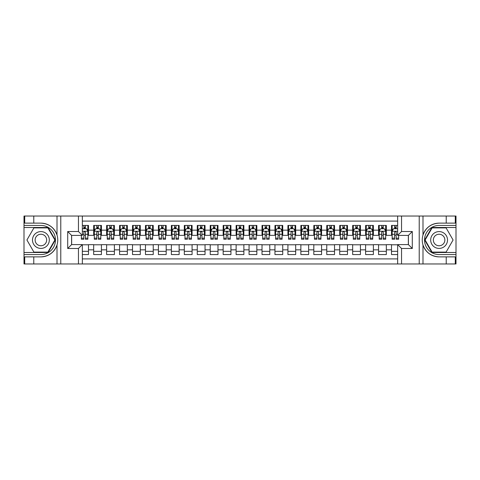 <?xml version="1.0" encoding="UTF-8"?>
<svg xmlns="http://www.w3.org/2000/svg" width="480" height="480" viewBox="0 0 480 480"><rect width="100%" height="100%" fill="white"/><g stroke="black" fill="none" stroke-linecap="round" stroke-linejoin="round"><path stroke-width="0.72" d="M82.338 263.958L397.662 263.958L397.662 244.596L408.408 244.596L408.408 235.404L397.662 235.404L397.662 216.042L82.338 216.042L82.338 235.404L71.592 235.404L71.592 244.596L82.338 244.596L82.338 263.958L33.774 263.958L33.774 256.866L40.902 256.866C48.828 256.386 54.192 252.438 57.006 245.01C57.996 241.674 57.996 238.332 57.006 234.99C54.192 227.562 48.828 223.614 40.902 223.134L33.774 223.134L33.774 216.042L24 216.042L24 252.498L48.114 252.498L55.326 240L48.114 227.502L24 227.502M397.662 225.432L391.512 225.432L391.512 230.16L386.328 230.16L386.328 235.338L391.512 235.338L391.512 230.16M386.328 230.16L386.328 225.432L378.564 225.432L378.564 230.16L373.38 230.16L373.38 235.338L378.564 235.338L378.564 230.16M373.38 230.16L373.38 225.432L365.61 225.432L365.61 230.16L360.432 230.16L360.432 235.338L365.61 235.338L365.61 230.16M360.432 230.16L360.432 225.432L352.662 225.432L352.662 230.16L347.484 230.16L347.484 235.338L352.662 235.338L352.662 230.16M347.484 230.16L347.484 225.432L339.714 225.432L339.714 230.16L334.53 230.16L334.53 235.338L339.714 235.338L339.714 230.16M334.53 230.16L334.53 225.432L326.76 225.432L326.76 230.16L321.582 230.16L321.582 235.338L326.76 235.338L326.76 230.16M321.582 230.16L321.582 225.432L313.812 225.432L313.812 230.16L308.634 230.16L308.634 235.338L313.812 235.338L313.812 230.16M308.634 230.16L308.634 225.432L300.864 225.432L300.864 230.16L295.686 230.16L295.686 235.338L300.864 235.338L300.864 230.16M295.686 230.16L295.686 225.432L287.916 225.432L287.916 230.16L282.732 230.16L282.732 235.338L287.916 235.338L287.916 230.16M282.732 230.16L282.732 225.432L274.962 225.432L274.962 230.16L269.784 230.16L269.784 235.338L274.962 235.338L274.962 230.16M269.784 230.16L269.784 225.432L262.014 225.432L262.014 230.16L256.836 230.16L256.836 235.338L262.014 235.338L262.014 230.16M256.836 230.16L256.836 225.432L249.066 225.432L249.066 230.16L243.882 230.16L243.882 235.338L249.066 235.338L249.066 230.16M243.882 230.16L243.882 225.432L236.118 225.432L236.118 230.16L230.934 230.16L230.934 235.338L236.118 235.338L236.118 230.16M230.934 230.16L230.934 225.432L223.164 225.432L223.164 230.16L217.986 230.16L217.986 235.338L223.164 235.338L223.164 230.16M217.986 230.16L217.986 225.432L210.216 225.432L210.216 230.16L205.038 230.16L205.038 235.338L210.216 235.338L210.216 230.16M205.038 230.16L205.038 225.432L197.268 225.432L197.268 230.16L192.084 230.16L192.084 235.338L197.268 235.338L197.268 230.16M192.084 230.16L192.084 225.432L184.314 225.432L184.314 230.16L179.136 230.16L179.136 235.338L184.314 235.338L184.314 230.16M179.136 230.16L179.136 225.432L171.366 225.432L171.366 230.16L166.188 230.16L166.188 235.338L171.366 235.338L171.366 230.16M166.188 230.16L166.188 225.432L158.418 225.432L158.418 230.16L153.24 230.16L153.24 235.338L158.418 235.338L158.418 230.16M153.24 230.16L153.24 225.432L145.47 225.432L145.47 230.16L140.286 230.16L140.286 235.338L145.47 235.338L145.47 230.16M140.286 230.16L140.286 225.432L132.516 225.432L132.516 230.16L127.338 230.16L127.338 235.338L132.516 235.338L132.516 230.16M127.338 230.16L127.338 225.432L119.568 225.432L119.568 230.16L114.39 230.16L114.39 235.338L119.568 235.338L119.568 230.16M114.39 230.16L114.39 225.432L106.62 225.432L106.62 230.16L101.436 230.16L101.436 235.338L106.62 235.338L106.62 230.16M101.436 230.16L101.436 225.432L93.672 225.432L93.672 235.338L88.488 235.338L88.488 225.432L82.338 225.432M82.338 254.568L88.488 254.568L88.488 244.662L93.672 244.662L93.672 254.568L101.436 254.568L101.436 244.662L106.62 244.662L106.62 249.84L101.436 249.84M106.62 249.84L106.62 254.568L114.39 254.568L114.39 244.662L119.568 244.662L119.568 249.84L114.39 249.84M119.568 249.84L119.568 254.568L127.338 254.568L127.338 244.662L132.516 244.662L132.516 249.84L127.338 249.84M132.516 249.84L132.516 254.568L140.286 254.568L140.286 244.662L145.47 244.662L145.47 249.84L140.286 249.84M145.47 249.84L145.47 254.568L153.24 254.568L153.24 244.662L158.418 244.662L158.418 249.84L153.24 249.84M158.418 249.84L158.418 254.568L166.188 254.568L166.188 244.662L171.366 244.662L171.366 249.84L166.188 249.84M171.366 249.84L171.366 254.568L179.136 254.568L179.136 244.662L184.314 244.662L184.314 249.84L179.136 249.84M184.314 249.84L184.314 254.568L192.084 254.568L192.084 244.662L197.268 244.662L197.268 249.84L192.084 249.84M197.268 249.84L197.268 254.568L205.038 254.568L205.038 244.662L210.216 244.662L210.216 249.84L205.038 249.84M210.216 249.84L210.216 254.568L217.986 254.568L217.986 244.662L223.164 244.662L223.164 249.84L217.986 249.84M223.164 249.84L223.164 254.568L230.934 254.568L230.934 244.662L236.118 244.662L236.118 249.84L230.934 249.84M236.118 249.84L236.118 254.568L243.882 254.568L243.882 244.662L249.066 244.662L249.066 249.84L243.882 249.84M249.066 249.84L249.066 254.568L256.836 254.568L256.836 244.662L262.014 244.662L262.014 249.84L256.836 249.84M262.014 249.84L262.014 254.568L269.784 254.568L269.784 244.662L274.962 244.662L274.962 249.84L269.784 249.84M274.962 249.84L274.962 254.568L282.732 254.568L282.732 244.662L287.916 244.662L287.916 249.84L282.732 249.84M287.916 249.84L287.916 254.568L295.686 254.568L295.686 244.662L300.864 244.662L300.864 249.84L295.686 249.84M300.864 249.84L300.864 254.568L308.634 254.568L308.634 244.662L313.812 244.662L313.812 249.84L308.634 249.84M313.812 249.84L313.812 254.568L321.582 254.568L321.582 244.662L326.76 244.662L326.76 249.84L321.582 249.84M326.76 249.84L326.76 254.568L334.53 254.568L334.53 244.662L339.714 244.662L339.714 249.84L334.53 249.84M339.714 249.84L339.714 254.568L347.484 254.568L347.484 244.662L352.662 244.662L352.662 249.84L347.484 249.84M352.662 249.84L352.662 254.568L360.432 254.568L360.432 244.662L365.61 244.662L365.61 249.84L360.432 249.84M365.61 249.84L365.61 254.568L373.38 254.568L373.38 244.662L378.564 244.662L378.564 249.84L373.38 249.84M378.564 249.84L378.564 254.568L386.328 254.568L386.328 244.662L391.512 244.662L391.512 249.84L386.328 249.84M397.662 221.094L82.338 221.094M82.338 258.906L397.662 258.906M391.512 249.84L391.512 254.568L397.662 254.568M71.652 235.404L71.652 244.596M408.348 244.596L408.348 235.404M83.826 228.672L85.38 228.672M87.84 228.672L88.488 228.672M83.826 235.206L85.38 235.206M87.84 235.206L88.488 235.206M82.338 244.794L88.488 244.794M82.338 251.328L88.488 251.328M93.672 235.206L94.314 235.206M96.774 235.206L98.328 235.206M100.794 235.206L101.436 235.206M93.672 228.672L94.314 228.672M96.774 228.672L98.328 228.672M100.794 228.672L101.436 228.672M93.672 244.794L101.436 244.794M93.672 251.328L101.436 251.328M106.62 244.794L114.39 244.794M106.62 251.328L114.39 251.328M106.62 228.672L107.268 228.672M109.728 228.672L111.282 228.672M113.742 228.672L114.39 228.672M106.62 235.206L107.268 235.206M109.728 235.206L111.282 235.206M113.742 235.206L114.39 235.206M119.568 244.794L127.338 244.794M119.568 251.328L127.338 251.328M119.568 228.672L120.216 228.672M122.676 228.672L124.23 228.672M126.69 228.672L127.338 228.672M119.568 235.206L120.216 235.206M122.676 235.206L124.23 235.206M126.69 235.206L127.338 235.206M132.516 244.794L140.286 244.794M132.516 251.328L140.286 251.328M132.516 228.672L133.164 228.672M135.624 228.672L137.178 228.672M139.638 228.672L140.286 228.672M132.516 235.206L133.164 235.206M135.624 235.206L137.178 235.206M139.638 235.206L140.286 235.206M145.47 244.794L153.24 244.794M145.47 251.328L153.24 251.328M145.47 228.672L146.118 228.672M148.578 228.672L150.132 228.672M152.592 228.672L153.24 228.672M145.47 235.206L146.118 235.206M148.578 235.206L150.132 235.206M152.592 235.206L153.24 235.206M158.418 244.794L166.188 244.794M158.418 251.328L166.188 251.328M158.418 228.672L159.066 228.672M161.526 228.672L163.08 228.672M165.54 228.672L166.188 228.672M158.418 235.206L159.066 235.206M161.526 235.206L163.08 235.206M165.54 235.206L166.188 235.206M171.366 244.794L179.136 244.794M171.366 251.328L179.136 251.328M171.366 228.672L172.014 228.672M174.474 228.672L176.028 228.672M178.488 228.672L179.136 228.672M171.366 235.206L172.014 235.206M174.474 235.206L176.028 235.206M178.488 235.206L179.136 235.206M184.314 244.794L192.084 244.794M184.314 251.328L192.084 251.328M184.314 228.672L184.962 228.672M187.422 228.672L188.976 228.672M191.436 228.672L192.084 228.672M184.314 235.206L184.962 235.206M187.422 235.206L188.976 235.206M191.436 235.206L192.084 235.206M197.268 244.794L205.038 244.794M197.268 251.328L205.038 251.328M197.268 228.672L197.916 228.672M200.376 228.672L201.93 228.672M204.39 228.672L205.038 228.672M197.268 235.206L197.916 235.206M200.376 235.206L201.93 235.206M204.39 235.206L205.038 235.206M210.216 244.794L217.986 244.794M210.216 251.328L217.986 251.328M210.216 228.672L210.864 228.672M213.324 228.672L214.878 228.672M217.338 228.672L217.986 228.672M210.216 235.206L210.864 235.206M213.324 235.206L214.878 235.206M217.338 235.206L217.986 235.206M223.164 244.794L230.934 244.794M223.164 251.328L230.934 251.328M223.164 228.672L223.812 228.672M226.272 228.672L227.826 228.672M230.286 228.672L230.934 228.672M223.164 235.206L223.812 235.206M226.272 235.206L227.826 235.206M230.286 235.206L230.934 235.206M236.118 244.794L243.882 244.794M236.118 251.328L243.882 251.328M236.118 228.672L236.76 228.672M239.226 228.672L240.774 228.672M243.24 228.672L243.882 228.672M236.118 235.206L236.76 235.206M239.226 235.206L240.774 235.206M243.24 235.206L243.882 235.206M249.066 244.794L256.836 244.794M249.066 251.328L256.836 251.328M249.066 228.672L249.714 228.672M252.174 228.672L253.728 228.672M256.188 228.672L256.836 228.672M249.066 235.206L249.714 235.206M252.174 235.206L253.728 235.206M256.188 235.206L256.836 235.206M262.014 244.794L269.784 244.794M262.014 251.328L269.784 251.328M262.014 228.672L262.662 228.672M265.122 228.672L266.676 228.672M269.136 228.672L269.784 228.672M262.014 235.206L262.662 235.206M265.122 235.206L266.676 235.206M269.136 235.206L269.784 235.206M274.962 244.794L282.732 244.794M274.962 251.328L282.732 251.328M274.962 228.672L275.61 228.672M278.07 228.672L279.624 228.672M282.084 228.672L282.732 228.672M274.962 235.206L275.61 235.206M278.07 235.206L279.624 235.206M282.084 235.206L282.732 235.206M287.916 244.794L295.686 244.794M287.916 251.328L295.686 251.328M287.916 228.672L288.564 228.672M291.024 228.672L292.578 228.672M295.038 228.672L295.686 228.672M287.916 235.206L288.564 235.206M291.024 235.206L292.578 235.206M295.038 235.206L295.686 235.206M300.864 244.794L308.634 244.794M300.864 251.328L308.634 251.328M300.864 228.672L301.512 228.672M303.972 228.672L305.526 228.672M307.986 228.672L308.634 228.672M300.864 235.206L301.512 235.206M303.972 235.206L305.526 235.206M307.986 235.206L308.634 235.206M313.812 244.794L321.582 244.794M313.812 251.328L321.582 251.328M313.812 228.672L314.46 228.672M316.92 228.672L318.474 228.672M320.934 228.672L321.582 228.672M313.812 235.206L314.46 235.206M316.92 235.206L318.474 235.206M320.934 235.206L321.582 235.206M326.76 244.794L334.53 244.794M326.76 251.328L334.53 251.328M326.76 228.672L327.408 228.672M329.868 228.672L331.422 228.672M333.882 228.672L334.53 228.672M326.76 235.206L327.408 235.206M329.868 235.206L331.422 235.206M333.882 235.206L334.53 235.206M339.714 244.794L347.484 244.794M339.714 251.328L347.484 251.328M339.714 228.672L340.362 228.672M342.822 228.672L344.376 228.672M346.836 228.672L347.484 228.672M339.714 235.206L340.362 235.206M342.822 235.206L344.376 235.206M346.836 235.206L347.484 235.206M352.662 244.794L360.432 244.794M352.662 251.328L360.432 251.328M352.662 228.672L353.31 228.672M355.77 228.672L357.324 228.672M359.784 228.672L360.432 228.672M352.662 235.206L353.31 235.206M355.77 235.206L357.324 235.206M359.784 235.206L360.432 235.206M365.61 244.794L373.38 244.794M365.61 251.328L373.38 251.328M365.61 228.672L366.258 228.672M368.718 228.672L370.272 228.672M372.732 228.672L373.38 228.672M365.61 235.206L366.258 235.206M368.718 235.206L370.272 235.206M372.732 235.206L373.38 235.206M378.564 244.794L386.328 244.794M378.564 251.328L386.328 251.328M378.564 228.672L379.206 228.672M381.672 228.672L383.226 228.672M385.686 228.672L386.328 228.672M378.564 235.206L379.206 235.206M381.672 235.206L383.226 235.206M385.686 235.206L386.328 235.206M391.512 244.794L397.662 244.794M391.512 251.328L397.662 251.328M391.512 228.672L392.16 228.672M394.62 228.672L396.174 228.672M391.512 235.206L392.16 235.206M394.62 235.206L396.174 235.206M85.38 227.118L83.826 227.118M81.366 238.17L81.366 239.226L83.826 239.226L83.826 238.17L81.366 238.17L81.366 235.404M86.904 229.446L87.84 229.446L87.84 239.226L85.38 239.226L85.38 232.296C84.864 231.3 84.348 231.3 83.826 232.296L83.826 238.17M87.84 229.446L87.84 225.432M87.84 231.324L86.544 228.732L82.662 228.732L82.338 229.38M83.826 228.732L83.826 225.432M85.38 225.432L85.38 228.732M45.108 232.71A8.418 8.418 0 0 0 33.612 235.794A8.418 8.418 0 0 0 36.69 247.29A8.418 8.418 0 0 0 48.186 244.206A8.418 8.418 0 0 0 45.108 232.71M43.782 235.008A5.76 5.76 0 0 0 35.91 237.12A5.76 5.76 0 0 0 38.016 244.992A5.76 5.76 0 0 0 45.888 242.88A5.76 5.76 0 0 0 43.782 235.008M47.892 252.108L33.906 252.108L26.916 240L33.906 227.892L47.892 227.892L54.882 240L47.892 252.108M443.31 232.71A8.418 8.418 0 0 0 431.814 235.794A8.418 8.418 0 0 0 434.892 247.29A8.418 8.418 0 0 0 446.388 244.206A8.418 8.418 0 0 0 443.31 232.71M441.984 235.008A5.76 5.76 0 0 0 434.112 237.12A5.76 5.76 0 0 0 436.218 244.992A5.76 5.76 0 0 0 444.09 242.88A5.76 5.76 0 0 0 441.984 235.008M446.094 252.108L432.108 252.108L425.118 240L432.108 227.892L446.094 227.892L453.084 240L446.094 252.108M78.456 263.958L78.456 248.484L67.704 248.484L67.704 231.516L78.456 231.516L78.456 216.042L60.774 216.042L60.774 263.958M40.902 223.134A16.866 16.866 0 0 1 57.006 234.99L57.006 216.042L33.774 216.042M33.774 263.958L24 263.958L24 252.498M24 254.568L40.902 254.568A14.568 14.568 0 0 0 55.47 240A14.568 14.568 0 0 0 40.902 225.432L24 225.432M40.902 256.866A16.866 16.866 0 0 0 57.006 245.01L57.006 263.958M57.006 216.042L60.774 216.042M78.456 216.042L82.338 216.042M33.774 256.866L24.714 256.866L24.714 263.958M33.774 223.134L24.714 223.134L24.714 216.042M78.456 248.484L82.338 244.596M67.704 248.484L71.592 244.596M67.704 231.516L71.592 235.404M78.456 231.516L82.338 235.404M397.662 216.042L446.226 216.042L446.226 223.134L439.098 223.134C431.172 223.614 425.808 227.562 422.994 234.99C422.004 238.326 422.004 241.668 422.994 245.01C425.808 252.438 431.172 256.386 439.098 256.866L446.226 256.866L446.226 263.958L456 263.958L456 227.502L431.886 227.502L424.674 240L431.886 252.498L456 252.498M401.544 216.042L401.544 231.516L412.296 231.516L412.296 248.484L401.544 248.484L401.544 263.958L419.226 263.958L419.226 216.042M439.098 256.866A16.866 16.866 0 0 1 422.994 245.01L422.994 263.958L446.226 263.958M446.226 216.042L456 216.042L456 227.502M456 225.432L439.098 225.432A14.568 14.568 0 0 0 424.53 240A14.568 14.568 0 0 0 439.098 254.568L456 254.568M439.098 223.134A16.866 16.866 0 0 0 422.994 234.99L422.994 216.042M422.994 263.958L419.226 263.958M401.544 263.958L397.662 263.958M446.226 223.134L455.286 223.134L455.286 216.042M446.226 256.866L455.286 256.866L455.286 263.958M401.544 231.516L397.662 235.404M412.296 231.516L408.408 235.404M412.296 248.484L408.408 244.596M401.544 248.484L397.662 244.596M98.328 227.118L96.774 227.118M100.794 238.17L98.328 238.17L98.328 239.226L100.794 239.226L100.794 231.324L99.498 228.732L95.61 228.732L94.314 231.324L94.314 239.226L96.774 239.226L96.774 238.17L94.314 238.17M94.314 231.324L94.314 225.432M100.794 231.324L100.794 225.432M96.774 228.732L96.774 225.432M98.328 225.432L98.328 228.732M98.328 238.17L98.328 232.296C97.812 231.3 97.296 231.3 96.774 232.296L96.774 238.17M111.282 227.118L109.728 227.118M113.742 238.17L111.282 238.17L111.282 239.226L113.742 239.226L113.742 231.324L112.446 228.732L108.564 228.732L107.268 231.324L107.268 239.226L109.728 239.226L109.728 238.17L107.268 238.17M107.268 231.324L107.268 225.432M113.742 231.324L113.742 225.432M109.728 228.732L109.728 225.432M111.282 225.432L111.282 228.732M111.282 238.17L111.282 232.296C110.766 231.3 110.244 231.3 109.728 232.296L109.728 238.17M124.23 227.118L122.676 227.118M126.69 238.17L124.23 238.17L124.23 239.226L126.69 239.226L126.69 231.324L125.394 228.732L121.512 228.732L120.216 231.324L120.216 239.226L122.676 239.226L122.676 238.17L120.216 238.17M120.216 231.324L120.216 225.432M126.69 231.324L126.69 225.432M122.676 228.732L122.676 225.432M124.23 225.432L124.23 228.732M124.23 238.17L124.23 232.296C123.714 231.3 123.192 231.3 122.676 232.296L122.676 238.17M137.178 227.118L135.624 227.118M139.638 238.17L137.178 238.17L137.178 239.226L139.638 239.226L139.638 231.324L138.348 228.732L134.46 228.732L133.164 231.324L133.164 239.226L135.624 239.226L135.624 238.17L133.164 238.17M133.164 231.324L133.164 225.432M139.638 231.324L139.638 225.432M135.624 228.732L135.624 225.432M137.178 225.432L137.178 228.732M137.178 238.17L137.178 232.296C136.662 231.3 136.146 231.3 135.624 232.296L135.624 238.17M150.132 227.118L148.578 227.118M152.592 238.17L150.132 238.17L150.132 239.226L152.592 239.226L152.592 231.324L151.296 228.732L147.408 228.732L146.118 231.324L146.118 239.226L148.578 239.226L148.578 238.17L146.118 238.17M146.118 231.324L146.118 225.432M152.592 231.324L152.592 225.432M148.578 228.732L148.578 225.432M150.132 225.432L150.132 228.732M150.132 238.17L150.132 232.296C149.61 231.3 149.094 231.3 148.578 232.296L148.578 238.17M163.08 227.118L161.526 227.118M165.54 238.17L163.08 238.17L163.08 239.226L165.54 239.226L165.54 231.324L164.244 228.732L160.362 228.732L159.066 231.324L159.066 239.226L161.526 239.226L161.526 238.17L159.066 238.17M159.066 231.324L159.066 225.432M165.54 231.324L165.54 225.432M161.526 228.732L161.526 225.432M163.08 225.432L163.08 228.732M163.08 238.17L163.08 232.296C162.564 231.3 162.042 231.3 161.526 232.296L161.526 238.17M176.028 227.118L174.474 227.118M178.488 238.17L176.028 238.17L176.028 239.226L178.488 239.226L178.488 231.324L177.192 228.732L173.31 228.732L172.014 231.324L172.014 239.226L174.474 239.226L174.474 238.17L172.014 238.17M172.014 231.324L172.014 225.432M178.488 231.324L178.488 225.432M174.474 228.732L174.474 225.432M176.028 225.432L176.028 228.732M176.028 238.17L176.028 232.296C175.512 231.3 174.996 231.3 174.474 232.296L174.474 238.17M188.976 227.118L187.422 227.118M191.436 238.17L188.976 238.17L188.976 239.226L191.436 239.226L191.436 231.324L190.146 228.732L186.258 228.732L184.962 231.324L184.962 239.226L187.422 239.226L187.422 238.17L184.962 238.17M184.962 231.324L184.962 225.432M191.436 231.324L191.436 225.432M187.422 228.732L187.422 225.432M188.976 225.432L188.976 228.732M188.976 238.17L188.976 232.296C188.46 231.3 187.944 231.3 187.422 232.296L187.422 238.17M201.93 227.118L200.376 227.118M204.39 238.17L201.93 238.17L201.93 239.226L204.39 239.226L204.39 231.324L203.094 228.732L199.206 228.732L197.916 231.324L197.916 239.226L200.376 239.226L200.376 238.17L197.916 238.17M197.916 231.324L197.916 225.432M204.39 231.324L204.39 225.432M200.376 228.732L200.376 225.432M201.93 225.432L201.93 228.732M201.93 238.17L201.93 232.296C201.408 231.3 200.892 231.3 200.376 232.296L200.376 238.17M214.878 227.118L213.324 227.118M217.338 238.17L214.878 238.17L214.878 239.226L217.338 239.226L217.338 231.324L216.042 228.732L212.16 228.732L210.864 231.324L210.864 239.226L213.324 239.226L213.324 238.17L210.864 238.17M210.864 231.324L210.864 225.432M217.338 231.324L217.338 225.432M213.324 228.732L213.324 225.432M214.878 225.432L214.878 228.732M214.878 238.17L214.878 232.296C214.362 231.3 213.84 231.3 213.324 232.296L213.324 238.17M227.826 227.118L226.272 227.118M230.286 238.17L227.826 238.17L227.826 239.226L230.286 239.226L230.286 231.324L228.99 228.732L225.108 228.732L223.812 231.324L223.812 239.226L226.272 239.226L226.272 238.17L223.812 238.17M223.812 231.324L223.812 225.432M230.286 231.324L230.286 225.432M226.272 228.732L226.272 225.432M227.826 225.432L227.826 228.732M227.826 238.17L227.826 232.296C227.31 231.3 226.794 231.3 226.272 232.296L226.272 238.17M240.774 227.118L239.226 227.118M243.24 238.17L240.774 238.17L240.774 239.226L243.24 239.226L243.24 231.324L241.944 228.732L238.056 228.732L236.76 231.324L236.76 239.226L239.226 239.226L239.226 238.17L236.76 238.17M236.76 231.324L236.76 225.432M243.24 231.324L243.24 225.432M239.226 228.732L239.226 225.432M240.774 225.432L240.774 228.732M240.774 238.17L240.774 232.296C240.258 231.3 239.742 231.3 239.226 232.296L239.226 238.17M253.728 227.118L252.174 227.118M256.188 238.17L253.728 238.17L253.728 239.226L256.188 239.226L256.188 231.324L254.892 228.732L251.01 228.732L249.714 231.324L249.714 239.226L252.174 239.226L252.174 238.17L249.714 238.17M249.714 231.324L249.714 225.432M256.188 231.324L256.188 225.432M252.174 228.732L252.174 225.432M253.728 225.432L253.728 228.732M253.728 238.17L253.728 232.296C253.212 231.3 252.69 231.3 252.174 232.296L252.174 238.17M266.676 227.118L265.122 227.118M269.136 238.17L266.676 238.17L266.676 239.226L269.136 239.226L269.136 231.324L267.84 228.732L263.958 228.732L262.662 231.324L262.662 239.226L265.122 239.226L265.122 238.17L262.662 238.17M262.662 231.324L262.662 225.432M269.136 231.324L269.136 225.432M265.122 228.732L265.122 225.432M266.676 225.432L266.676 228.732M266.676 238.17L266.676 232.296C266.16 231.3 265.638 231.3 265.122 232.296L265.122 238.17M279.624 227.118L278.07 227.118M282.084 238.17L279.624 238.17L279.624 239.226L282.084 239.226L282.084 231.324L280.794 228.732L276.906 228.732L275.61 231.324L275.61 239.226L278.07 239.226L278.07 238.17L275.61 238.17M275.61 231.324L275.61 225.432M282.084 231.324L282.084 225.432M278.07 228.732L278.07 225.432M279.624 225.432L279.624 228.732M279.624 238.17L279.624 232.296C279.108 231.3 278.592 231.3 278.07 232.296L278.07 238.17M292.578 227.118L291.024 227.118M295.038 238.17L292.578 238.17L292.578 239.226L295.038 239.226L295.038 231.324L293.742 228.732L289.854 228.732L288.564 231.324L288.564 239.226L291.024 239.226L291.024 238.17L288.564 238.17M288.564 231.324L288.564 225.432M295.038 231.324L295.038 225.432M291.024 228.732L291.024 225.432M292.578 225.432L292.578 228.732M292.578 238.17L292.578 232.296C292.056 231.3 291.54 231.3 291.024 232.296L291.024 238.17M305.526 227.118L303.972 227.118M307.986 238.17L305.526 238.17L305.526 239.226L307.986 239.226L307.986 231.324L306.69 228.732L302.808 228.732L301.512 231.324L301.512 239.226L303.972 239.226L303.972 238.17L301.512 238.17M301.512 231.324L301.512 225.432M307.986 231.324L307.986 225.432M303.972 228.732L303.972 225.432M305.526 225.432L305.526 228.732M305.526 238.17L305.526 232.296C305.01 231.3 304.488 231.3 303.972 232.296L303.972 238.17M318.474 227.118L316.92 227.118M320.934 238.17L318.474 238.17L318.474 239.226L320.934 239.226L320.934 231.324L319.638 228.732L315.756 228.732L314.46 231.324L314.46 239.226L316.92 239.226L316.92 238.17L314.46 238.17M314.46 231.324L314.46 225.432M320.934 231.324L320.934 225.432M316.92 228.732L316.92 225.432M318.474 225.432L318.474 228.732M318.474 238.17L318.474 232.296C317.958 231.3 317.442 231.3 316.92 232.296L316.92 238.17M331.422 227.118L329.868 227.118M333.882 238.17L331.422 238.17L331.422 239.226L333.882 239.226L333.882 231.324L332.592 228.732L328.704 228.732L327.408 231.324L327.408 239.226L329.868 239.226L329.868 238.17L327.408 238.17M327.408 231.324L327.408 225.432M333.882 231.324L333.882 225.432M329.868 228.732L329.868 225.432M331.422 225.432L331.422 228.732M331.422 238.17L331.422 232.296C330.906 231.3 330.39 231.3 329.868 232.296L329.868 238.17M344.376 227.118L342.822 227.118M346.836 238.17L344.376 238.17L344.376 239.226L346.836 239.226L346.836 231.324L345.54 228.732L341.652 228.732L340.362 231.324L340.362 239.226L342.822 239.226L342.822 238.17L340.362 238.17M340.362 231.324L340.362 225.432M346.836 231.324L346.836 225.432M342.822 228.732L342.822 225.432M344.376 225.432L344.376 228.732M344.376 238.17L344.376 232.296C343.854 231.3 343.338 231.3 342.822 232.296L342.822 238.17M357.324 227.118L355.77 227.118M359.784 238.17L357.324 238.17L357.324 239.226L359.784 239.226L359.784 231.324L358.488 228.732L354.606 228.732L353.31 231.324L353.31 239.226L355.77 239.226L355.77 238.17L353.31 238.17M353.31 231.324L353.31 225.432M359.784 231.324L359.784 225.432M355.77 228.732L355.77 225.432M357.324 225.432L357.324 228.732M357.324 238.17L357.324 232.296C356.808 231.3 356.286 231.3 355.77 232.296L355.77 238.17M370.272 227.118L368.718 227.118M372.732 238.17L370.272 238.17L370.272 239.226L372.732 239.226L372.732 231.324L371.436 228.732L367.554 228.732L366.258 231.324L366.258 239.226L368.718 239.226L368.718 238.17L366.258 238.17M366.258 231.324L366.258 225.432M372.732 231.324L372.732 225.432M368.718 228.732L368.718 225.432M370.272 225.432L370.272 228.732M370.272 238.17L370.272 232.296C369.756 231.3 369.24 231.3 368.718 232.296L368.718 238.17M383.226 227.118L381.672 227.118M385.686 238.17L383.226 238.17L383.226 239.226L385.686 239.226L385.686 231.324L384.39 228.732L380.502 228.732L379.206 231.324L379.206 239.226L381.672 239.226L381.672 238.17L379.206 238.17M379.206 231.324L379.206 225.432M385.686 231.324L385.686 225.432M381.672 228.732L381.672 225.432M383.226 225.432L383.226 228.732M383.226 238.17L383.226 232.296C382.704 231.3 382.188 231.3 381.672 232.296L381.672 238.17M396.174 227.118L394.62 227.118M397.662 229.38L397.338 228.732L393.456 228.732L392.16 231.324L392.16 239.226L394.62 239.226L394.62 238.17L392.16 238.17M392.16 231.324L392.16 225.432M398.634 235.404L398.634 239.226L396.174 239.226L396.174 232.296C395.658 231.3 395.136 231.3 394.62 232.296L394.62 238.17M394.62 228.732L394.62 225.432M396.174 225.432L396.174 228.732M93.672 249.84L88.488 249.84M93.672 230.16L88.488 230.16M87.81 231.258L82.338 231.258M87.84 238.17L85.38 238.17M83.826 234.324L82.338 234.324M87.84 234.324L85.38 234.324M85.38 227.94L83.826 227.94M100.758 231.258L94.35 231.258M94.314 229.446L95.256 229.446M99.852 229.446L100.794 229.446M96.774 234.324L94.314 234.324M100.794 234.324L98.328 234.324M98.328 227.94L96.774 227.94M113.706 231.258L107.298 231.258M107.268 229.446L108.204 229.446M112.8 229.446L113.742 229.446M109.728 234.324L107.268 234.324M113.742 234.324L111.282 234.324M111.282 227.94L109.728 227.94M126.66 231.258L120.246 231.258M120.216 229.446L121.152 229.446M125.754 229.446L126.69 229.446M122.676 234.324L120.216 234.324M126.69 234.324L124.23 234.324M124.23 227.94L122.676 227.94M139.608 231.258L133.2 231.258M133.164 229.446L134.106 229.446M138.702 229.446L139.638 229.446M135.624 234.324L133.164 234.324M139.638 234.324L137.178 234.324M137.178 227.94L135.624 227.94M152.556 231.258L146.148 231.258M146.118 229.446L147.054 229.446M151.65 229.446L152.592 229.446M148.578 234.324L146.118 234.324M152.592 234.324L150.132 234.324M150.132 227.94L148.578 227.94M165.51 231.258L159.096 231.258M159.066 229.446L160.002 229.446M164.598 229.446L165.54 229.446M161.526 234.324L159.066 234.324M165.54 234.324L163.08 234.324M163.08 227.94L161.526 227.94M178.458 231.258L172.044 231.258M172.014 229.446L172.956 229.446M177.552 229.446L178.488 229.446M174.474 234.324L172.014 234.324M178.488 234.324L176.028 234.324M176.028 227.94L174.474 227.94M191.406 231.258L184.998 231.258M184.962 229.446L185.904 229.446M190.5 229.446L191.436 229.446M187.422 234.324L184.962 234.324M191.436 234.324L188.976 234.324M188.976 227.94L187.422 227.94M204.354 231.258L197.946 231.258M197.916 229.446L198.852 229.446M203.448 229.446L204.39 229.446M200.376 234.324L197.916 234.324M204.39 234.324L201.93 234.324M201.93 227.94L200.376 227.94M217.308 231.258L210.894 231.258M210.864 229.446L211.8 229.446M216.402 229.446L217.338 229.446M213.324 234.324L210.864 234.324M217.338 234.324L214.878 234.324M214.878 227.94L213.324 227.94M230.256 231.258L223.848 231.258M223.812 229.446L224.754 229.446M229.35 229.446L230.286 229.446M226.272 234.324L223.812 234.324M230.286 234.324L227.826 234.324M227.826 227.94L226.272 227.94M243.204 231.258L236.796 231.258M236.76 229.446L237.702 229.446M242.298 229.446L243.24 229.446M239.226 234.324L236.76 234.324M243.24 234.324L240.774 234.324M240.774 227.94L239.226 227.94M256.152 231.258L249.744 231.258M249.714 229.446L250.65 229.446M255.246 229.446L256.188 229.446M252.174 234.324L249.714 234.324M256.188 234.324L253.728 234.324M253.728 227.94L252.174 227.94M269.106 231.258L262.692 231.258M262.662 229.446L263.598 229.446M268.2 229.446L269.136 229.446M265.122 234.324L262.662 234.324M269.136 234.324L266.676 234.324M266.676 227.94L265.122 227.94M282.054 231.258L275.646 231.258M275.61 229.446L276.552 229.446M281.148 229.446L282.084 229.446M278.07 234.324L275.61 234.324M282.084 234.324L279.624 234.324M279.624 227.94L278.07 227.94M295.002 231.258L288.594 231.258M288.564 229.446L289.5 229.446M294.096 229.446L295.038 229.446M291.024 234.324L288.564 234.324M295.038 234.324L292.578 234.324M292.578 227.94L291.024 227.94M307.956 231.258L301.542 231.258M301.512 229.446L302.448 229.446M307.044 229.446L307.986 229.446M303.972 234.324L301.512 234.324M307.986 234.324L305.526 234.324M305.526 227.94L303.972 227.94M320.904 231.258L314.49 231.258M314.46 229.446L315.402 229.446M319.998 229.446L320.934 229.446M316.92 234.324L314.46 234.324M320.934 234.324L318.474 234.324M318.474 227.94L316.92 227.94M333.852 231.258L327.444 231.258M327.408 229.446L328.35 229.446M332.946 229.446L333.882 229.446M329.868 234.324L327.408 234.324M333.882 234.324L331.422 234.324M331.422 227.94L329.868 227.94M346.8 231.258L340.392 231.258M340.362 229.446L341.298 229.446M345.894 229.446L346.836 229.446M342.822 234.324L340.362 234.324M346.836 234.324L344.376 234.324M344.376 227.94L342.822 227.94M359.754 231.258L353.34 231.258M353.31 229.446L354.246 229.446M358.848 229.446L359.784 229.446M355.77 234.324L353.31 234.324M359.784 234.324L357.324 234.324M357.324 227.94L355.77 227.94M372.702 231.258L366.294 231.258M366.258 229.446L367.2 229.446M371.796 229.446L372.732 229.446M368.718 234.324L366.258 234.324M372.732 234.324L370.272 234.324M370.272 227.94L368.718 227.94M385.65 231.258L379.242 231.258M379.206 229.446L380.148 229.446M384.744 229.446L385.686 229.446M381.672 234.324L379.206 234.324M385.686 234.324L383.226 234.324M383.226 227.94L381.672 227.94M397.662 231.258L392.19 231.258M392.16 229.446L393.096 229.446M398.634 238.17L396.174 238.17M394.62 234.324L392.16 234.324M397.662 234.324L396.174 234.324M396.174 227.94L394.62 227.94"/></g></svg>
